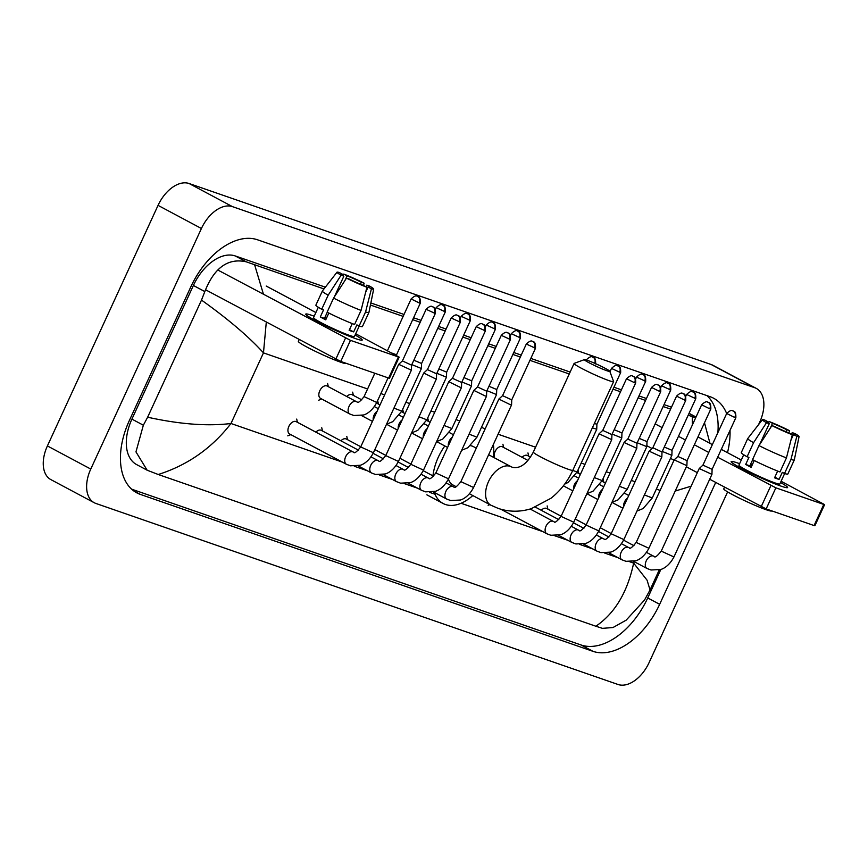 <?xml version="1.0" encoding="UTF-8"?>
<svg xmlns="http://www.w3.org/2000/svg" width="868" height="868" viewBox="0 0 868 868"><rect width="100%" height="100%" fill="white"/><g stroke="black" fill="none" stroke-linecap="round" stroke-linejoin="round"><path stroke-width="1.3" d="M727.612 491.906L649.08 662.631A31.064 18.998 -61.9 0 1 618.059 684.494L95.914 503.462A31.064 18.998 -61.9 0 1 94.243 502.735A31.064 18.998 -61.9 0 1 90.771 469.056L201.419 228.501A31.064 18.998 -61.9 0 1 232.44 206.627L754.585 387.66A31.064 18.998 -61.9 0 1 756.267 388.387A31.064 18.998 -61.9 0 1 759.728 422.065L758.534 424.68M94.243 502.735L50.876 479.613A31.064 18.998 -61.9 0 1 47.404 445.935L158.052 205.369A31.064 18.998 -61.9 0 1 189.072 183.506L711.217 364.538A31.064 18.998 -61.9 0 1 712.888 365.265L756.267 388.387M726.657 413.537A66.782 40.839 118.1 0 0 713.67 398.26A66.782 40.839 118.1 0 0 710.067 396.698L257.546 239.796A66.782 40.839 118.1 0 0 190.841 286.809L129.375 420.459A66.782 40.839 118.1 0 0 136.829 492.861A66.782 40.839 118.1 0 0 140.432 494.434L592.952 651.325A66.782 40.839 118.1 0 0 659.658 604.312L715.709 482.456M727.492 452.673A66.782 40.839 118.1 0 0 730.01 430.409M131.6 489.151L581.028 644.967A66.782 40.839 118.1 0 0 647.734 597.954L660.852 569.419M717.869 432.644A66.782 40.839 118.1 0 0 706.975 395.624M671.496 407.19L664.031 404.607M646.454 398.51L638.978 395.916M621.412 389.83L613.936 387.236M570.146 372.057L530.815 358.419M521.234 355.099L513.758 352.506M496.181 346.408L488.717 343.826M471.14 337.728L463.664 335.135M446.098 329.048L438.622 326.455M421.056 320.357L413.58 317.775M404 314.444L370.853 302.954M325.359 287.178L235.271 255.952A41.924 25.639 118.1 0 0 193.39 285.474L131.914 419.114A41.924 25.639 118.1 0 0 136.602 464.575L147.159 470.217L135.961 451.892L143.35 425.211L147.636 417.215C179.893 424.3 207.669 426.394 230.986 423.497C211.846 448.192 187.596 465.194 158.236 474.503L595.86 626.229C614.848 613.318 627.445 592.28 633.651 563.115L647.072 580.193L650.045 589.947L644.501 600.092L626.164 620.164L613.014 627.521L602.446 628.356L595.86 626.229M696.028 417.009L690.049 413.83A41.924 25.639 118.1 0 0 689.051 413.342M266.292 322.158L263.471 352.875C248.986 336.849 228.338 319.25 201.506 300.089L204.826 291.572C214.266 267.637 228.1 257.731 246.328 261.843L323.992 288.935M370.43 305.037L403.11 316.364M412.701 319.695L420.166 322.278M437.743 328.375L445.208 330.968M462.785 337.055L470.261 339.648M487.827 345.735L495.303 348.328M512.88 354.426L520.344 357.019M529.936 360.339L569.267 373.978M613.058 389.157L620.522 391.75M638.099 397.837L645.575 400.43M663.141 406.528L670.617 409.11M688.194 415.208L695.68 417.768M704.48 422.792L709.981 443.331M158.236 474.503L147.159 470.217M201.506 300.089L147.636 417.215M692.414 424.864L692.263 416.618M254.649 264.892L263.492 294.382M691.112 486.189L675.217 491.06M355.663 338.65A31.064 2.354 -155.3 0 1 325.663 325.76A31.064 2.354 -155.3 0 1 305.883 314.498A31.064 2.354 -155.3 0 1 312.296 315.518A31.064 2.354 -155.3 0 1 314.205 316.202A31.064 2.354 -155.3 0 0 312.296 315.518A31.064 2.354 -155.3 0 0 305.764 314.108A31.064 2.354 -155.3 0 0 323.905 324.903A31.064 2.354 -155.3 0 0 355.663 338.65A31.064 2.354 -155.3 0 0 361.826 340.234A31.064 2.354 -155.3 0 0 355.12 335.015A31.064 2.354 -155.3 0 1 362.195 340.061A31.064 2.354 -155.3 0 1 355.663 338.65M217.77 270.002L350.466 340.343L340.755 361.446L205.456 289.717M398.379 356.954L399.193 357.139L389.493 378.231L388.68 378.057L398.379 356.954L350.466 340.343M399.193 357.139L355.696 333.768M266.205 286.049L315.887 312.545M388.68 378.057L340.755 361.446M366.904 287.254L363.573 285.474A15.526 1.183 -155.3 0 1 349.294 279.073L346.506 278.107A20.192 1.53 -155.3 0 0 366.904 287.254L361.055 310.408L354.578 324.48A25.628 1.942 -155.3 0 1 327.117 312.165L333.594 298.093L346.506 278.107M327.279 312.241L324.458 318.382A15.526 1.183 24.7 0 0 325.988 319.25M334.278 297.03L343.869 276.176A15.526 1.183 -155.3 0 1 341.222 274.169A15.526 1.183 -155.3 0 1 342.578 274.277L342.187 275.123M325.077 317.08A15.526 1.183 24.7 0 0 325.055 317.07A15.526 1.183 24.7 0 1 326.715 317.677M366.036 286.787L366.795 285.138L369.584 286.104A20.192 1.53 -155.3 0 1 373.685 289.066L368.922 312.437A25.628 1.942 -155.3 0 1 368.911 312.469L362.433 326.542A25.628 1.942 -155.3 0 1 359.102 326.042L356.9 324.871L353.667 331.901A22.514 1.703 -155.3 0 1 351.649 331.25A22.514 1.703 -155.3 0 1 349.153 330.339L352.256 323.58M359.233 326.086L354.437 336.491A22.514 1.703 -155.3 0 1 349.706 335.471A22.514 1.703 -155.3 0 1 326.672 325.5A22.514 1.703 -155.3 0 1 313.522 317.677L318.317 307.261M346.343 363.377L346.321 363.442A26.398 2.007 -155.3 0 1 340.766 362.238A26.398 2.007 -155.3 0 1 313.771 350.553A26.398 2.007 -155.3 0 1 298.353 341.374L299.135 339.67M343.869 276.176L341.091 275.21L328.169 295.207L321.702 309.268L323.536 309.909L320.303 316.939A22.514 1.703 -155.3 0 0 325.717 319.836L328.842 313.033M321.702 309.268A25.628 1.942 -155.3 0 1 315.876 305.124L322.353 291.051A25.628 1.942 -155.3 0 1 322.364 291.019L337.012 272.194A20.192 1.53 -155.3 0 1 339.247 272.498L342.578 274.277M328.169 295.207A25.628 1.942 -155.3 0 1 322.353 291.051M368.911 312.469A25.628 1.942 -155.3 0 1 365.569 311.97L371.428 288.816L368.097 287.037L365.58 292.505M359.102 326.042L365.569 311.97M341.091 275.21A20.192 1.53 -155.3 0 1 337.012 272.194M344.943 280.527L347.091 275.84L343.761 274.071L342.741 275.492M343.761 274.071A20.192 1.53 -155.3 0 1 364.159 283.218L361.381 282.252L360.47 284.216M363.508 285.453L364.159 283.218M373.685 289.066A20.192 1.53 -155.3 0 1 371.428 288.816M347.091 275.84A15.526 1.183 -155.3 0 1 361.381 282.252M366.795 285.138A15.526 1.183 -155.3 0 1 369.442 287.145A15.526 1.183 -155.3 0 1 368.097 287.037M361.055 310.408A25.628 1.942 -155.3 0 1 333.594 298.093M353.667 331.901L349.457 329.656M324.458 318.382L320.303 316.939M326.769 317.558L325.218 316.733M606.84 370.723A13.975 1.063 24.7 0 0 609.781 371.265A13.975 1.063 24.7 0 0 601.166 366.274A13.975 1.063 24.7 0 0 587.321 360.307A13.975 1.063 24.7 0 0 584.457 359.612A13.975 1.063 24.7 0 0 592.095 364.31A13.975 1.063 24.7 0 0 606.84 370.723M609.781 371.265L613.6 381.497A21.743 1.649 -155.3 0 1 613.6 381.638A21.743 1.649 -155.3 0 1 609.021 380.64A21.743 1.649 -155.3 0 1 586.79 371.016A21.743 1.649 -155.3 0 1 574.095 363.464A21.743 1.649 -155.3 0 1 574.204 363.377L584.457 359.612M448.409 479.082A21.743 13.291 118.1 0 0 452.966 484.984L456.123 486.666M472.8 495.563A42.706 26.116 -61.9 0 1 443.103 503.483A42.706 26.116 -61.9 0 1 434.325 492.46M432.948 475.881A42.706 26.116 -61.9 0 1 438.329 457.176A42.706 26.116 -61.9 0 1 444.817 445.968M476.293 448.148L473.429 446.619A21.743 13.291 118.1 0 0 470.608 445.707M481.49 427.295A42.706 26.116 -61.9 0 1 483.292 428.119A42.706 26.116 -61.9 0 1 485.017 429.183M493.36 444.503A42.706 26.116 -61.9 0 1 493.263 457.197M346.451 464.293L289.641 433.989A6.987 4.275 -61.9 0 1 288.86 426.416A6.987 4.275 -61.9 0 1 296.216 421.664L353.026 451.957A6.987 4.275 -61.9 0 0 352.397 451.718A6.987 4.275 -61.9 0 0 345.67 456.709A6.987 4.275 -61.9 0 0 346.451 464.293L350.466 465.801L360.101 465.291C361.196 465.085 368.086 462.894 373.403 452.76L411.389 370.18L411.562 365.135L402.394 360.925L398.694 364.321L411.389 370.18M402.405 360.914L426.145 309.301L435.313 313.511L411.562 365.146M434.966 378.546L436.43 378.86L436.615 373.815L427.436 369.605L423.736 373.023L434.966 378.546M315.887 432.145A6.987 4.275 -61.9 0 1 321.269 430.344L358.473 450.188M460.007 387.226L461.483 387.529L461.657 382.495L452.488 378.296L448.778 381.703L460.007 387.226M340.929 440.825A6.987 4.275 -61.9 0 1 346.31 439.024L360.784 446.749M485.049 395.906L486.525 396.22L486.698 391.186L477.53 386.976L473.819 390.383L485.049 395.906M477.541 386.965L501.281 335.341L510.449 339.562L486.698 391.197M510.091 404.586L511.567 404.911L511.751 399.866L502.572 395.656L498.872 399.063L510.091 404.586M626.501 378.763C632.197 373.338 632.75 376.918 632.739 376.104A5.045 3.971 -70.9 0 1 633.184 376.3A5.045 3.971 109.1 0 1 634.606 382.755L626.501 378.763L602.75 430.387L599.05 433.805L611.745 439.642L573.759 522.221C568.442 532.355 561.553 534.547 560.457 534.764L550.822 535.263L546.818 533.755A6.987 4.275 -61.9 0 1 546.037 526.182A6.987 4.275 -61.9 0 1 552.753 521.18A6.987 4.275 -61.9 0 1 553.393 521.418L554.034 521.668C554.652 523.241 556.996 521.484 561.064 516.384L573.759 522.221M602.75 430.387L611.929 434.597L611.745 439.62M651.543 387.443C657.239 382.029 657.792 385.598 657.781 384.784A5.045 3.971 -70.9 0 1 658.237 384.98A5.045 3.971 109.1 0 1 659.658 391.435L651.543 387.443L627.803 439.078L624.092 442.485L636.797 448.311L598.811 530.901C593.484 541.035 586.594 543.238 585.499 543.444L575.875 543.954L571.86 542.435A6.987 4.275 -61.9 0 1 571.079 534.862A6.987 4.275 -61.9 0 1 577.795 529.86A6.987 4.275 -61.9 0 1 578.435 530.109L579.075 530.348C579.694 531.921 582.037 530.164 586.106 525.064L598.811 530.901M627.803 439.078L636.971 443.277L636.797 448.311M652.855 447.747L649.134 451.165L661.839 457.013L623.853 539.592C618.537 549.715 611.647 551.918 610.54 552.124L600.916 552.634L596.902 551.115A6.987 4.275 -61.9 0 1 596.121 543.542A6.987 4.275 -61.9 0 1 602.848 538.551A6.987 4.275 -61.9 0 1 603.477 538.789L604.128 539.028C604.736 540.612 607.079 538.844 611.159 533.744L623.853 539.592M676.584 396.134C682.281 390.709 682.834 394.289 682.823 393.464A5.045 3.971 -70.9 0 1 683.279 393.671A5.045 3.971 109.1 0 1 684.7 400.115L676.584 396.134L652.845 447.758L662.013 451.968L661.839 456.991M541.285 510.297A6.987 4.275 -61.9 0 1 546.666 508.496L561.14 516.21M677.897 456.427L674.186 459.856L686.881 465.693L648.895 548.272C643.579 558.406 636.689 560.598 635.593 560.815L625.958 561.314L621.944 559.806A6.987 4.275 -61.9 0 1 621.173 552.222A6.987 4.275 -61.9 0 1 627.889 547.231A6.987 4.275 -61.9 0 1 628.53 547.469L629.17 547.719C629.777 549.292 632.121 547.524 636.201 542.435L648.895 548.272M701.637 404.814C707.333 399.389 707.887 402.969 707.876 402.155A5.045 3.971 -70.9 0 1 708.321 402.351A5.045 3.971 109.1 0 1 709.742 408.795L701.637 404.814L677.886 456.438L687.065 460.648L686.881 465.671M726.679 413.493C732.375 408.069 732.928 411.649 732.918 410.835A5.045 3.971 -70.9 0 1 733.362 411.031A5.045 3.971 109.1 0 1 734.784 417.486L726.679 413.493L702.928 465.129L699.228 468.536L711.934 474.362L673.948 556.952C668.62 567.086 661.731 569.278 660.635 569.495L651.011 570.005L646.996 568.486A6.987 4.275 -61.9 0 1 646.215 560.912A6.987 4.275 -61.9 0 1 652.931 555.911A6.987 4.275 -61.9 0 1 653.571 556.149L654.212 556.399C654.83 557.972 657.174 556.214 661.242 551.115L673.948 556.952M702.928 465.129L712.107 469.328L711.934 474.362M349.815 413.993L320.542 398.379A6.987 4.275 -61.9 0 1 319.76 390.806A6.987 4.275 -61.9 0 1 327.117 386.043L356.39 401.656A6.987 4.275 -61.9 0 0 355.75 401.417A6.987 4.275 -61.9 0 0 349.034 406.408A6.987 4.275 -61.9 0 0 349.815 413.993L353.829 415.501L363.453 415.002C364.56 414.785 371.45 412.593 376.766 402.459L388.083 377.851M411.128 298.95C416.814 293.525 417.378 297.106 417.367 296.292A5.045 3.971 -70.9 0 1 417.812 296.487A5.045 3.971 109.1 0 1 419.233 302.943L411.128 298.95L387.443 350.705M391.967 353.113L396.546 354.784L396.524 355.544M413.83 360.22L421.598 363.475L421.414 368.499L411.812 364.603M346.788 396.535A6.987 4.275 -61.9 0 1 352.158 394.734L361.837 399.888M438.872 368.911L446.64 372.155L446.467 377.179L436.854 373.294M376.441 403.143A6.987 4.275 -61.9 0 1 377.211 403.414L380.021 404.911M463.913 377.591L471.682 380.835L471.508 385.869L461.895 381.974M401.483 411.823A6.987 4.275 -61.9 0 1 402.253 412.094L405.074 413.602M488.966 386.271L496.735 389.526L496.55 394.549L486.948 390.654M426.524 420.513A6.987 4.275 -61.9 0 1 427.295 420.785L430.116 422.282M494.673 457.946A6.987 4.275 -61.9 0 1 495.075 451.588A6.987 4.275 -61.9 0 1 502.431 446.825L527.95 460.441M594.363 423.465L596.913 424.257L596.728 429.28L592.356 427.826M522.102 457.317A6.987 4.275 -61.9 0 1 527.473 455.516L530.511 457.132M614.186 429.693L621.955 432.937M612.168 434.076L621.781 437.96L602.164 480.612L593.05 491.169L586.887 493.697L597.857 499.534M639.228 438.373L646.996 441.617M576.797 472.615A6.987 4.275 -61.9 0 1 577.567 472.876L580.388 474.384M637.21 442.756L646.823 446.662L627.217 489.292L618.092 499.849L611.929 502.377L622.899 508.225M664.28 447.053L672.049 450.308L671.865 455.331L662.262 451.436M601.839 481.295A6.987 4.275 -61.9 0 1 602.609 481.566L605.43 483.064M781.07 486.134A31.064 2.354 -155.3 0 1 751.07 473.255A31.064 2.354 -155.3 0 1 731.279 461.993A31.064 2.354 -155.3 0 1 737.702 463.013A31.064 2.354 -155.3 0 1 739.601 463.686A31.064 2.354 -155.3 0 0 737.702 463.013A31.064 2.354 -155.3 0 0 731.171 461.592A31.064 2.354 -155.3 0 0 749.301 472.387A31.064 2.354 -155.3 0 0 781.07 486.134A31.064 2.354 -155.3 0 0 787.222 487.718A31.064 2.354 -155.3 0 0 780.516 482.51A31.064 2.354 -155.3 0 1 787.601 487.556A31.064 2.354 -155.3 0 1 781.07 486.134M655.156 423.888L662.121 427.599M678.483 436.322L685.438 440.033M694.357 444.785L708.755 452.467M717.673 457.219L775.862 487.827L766.162 508.93L709.688 479.244M823.786 504.449L824.6 504.623L814.889 525.726L814.075 525.552L823.786 504.449L775.862 487.827M824.6 504.623L781.091 481.263M697.97 436.929L712.368 444.611M721.286 449.364L741.283 460.029M814.075 525.552L766.162 508.93M697.33 472.648L686.371 466.81M674.013 460.214L670.487 458.337M652.031 448.496L646.855 445.74M792.31 434.738L788.969 432.958A15.526 1.183 -155.3 0 1 774.69 426.557L771.912 425.591A20.192 1.53 -155.3 0 0 792.31 434.738L786.451 457.892L779.985 471.964A25.628 1.942 -155.3 0 1 752.523 459.649L758.99 445.588L771.912 425.591M752.686 459.736L749.854 465.866A15.526 1.183 24.7 0 0 751.395 466.734M759.674 444.524L769.276 423.671A15.526 1.183 -155.3 0 1 766.628 421.664A15.526 1.183 -155.3 0 1 767.974 421.761L767.583 422.618M752.111 465.161A15.526 1.183 24.7 0 0 750.484 464.575A15.526 1.183 24.7 0 0 750.462 464.564M791.442 434.282L792.202 432.633L794.98 433.588A20.192 1.53 -155.3 0 1 799.081 436.561L794.318 459.921A25.628 1.942 -155.3 0 1 794.307 459.953L787.84 474.026A25.628 1.942 -155.3 0 1 784.498 473.527L782.307 472.355L779.073 479.396A22.514 1.703 -155.3 0 1 777.044 478.735A22.514 1.703 -155.3 0 1 774.549 477.823L777.652 471.064M784.629 473.57L779.844 483.986A22.514 1.703 -155.3 0 1 775.102 482.955A22.514 1.703 -155.3 0 1 752.079 472.995A22.514 1.703 -155.3 0 1 738.928 465.161L743.713 454.756M771.75 510.872L771.717 510.926A26.398 2.007 -155.3 0 1 766.162 509.722A26.398 2.007 -155.3 0 1 739.167 498.037A26.398 2.007 -155.3 0 1 723.749 488.868L724.53 487.154M769.276 423.671L766.487 422.705L753.576 442.691L747.098 456.763L748.932 457.393L745.699 464.434A22.514 1.703 -155.3 0 0 751.124 467.32L754.249 460.528M747.098 456.763A25.628 1.942 -155.3 0 1 741.283 452.608L747.749 438.546A25.628 1.942 -155.3 0 1 747.771 438.514L762.408 419.689A20.192 1.53 -155.3 0 1 764.643 419.993L767.974 421.761M753.576 442.691A25.628 1.942 -155.3 0 1 747.749 438.546M794.307 459.953A25.628 1.942 -155.3 0 1 790.976 459.465L796.824 436.311L793.493 434.532L790.987 439.989M784.498 473.527L790.976 459.465M766.487 422.705A20.192 1.53 -155.3 0 1 762.408 419.689M770.339 428.022L772.498 423.334L769.167 421.555L768.147 422.987M769.167 421.555A20.192 1.53 -155.3 0 1 789.555 430.702L786.777 429.736L785.876 431.7M788.904 432.937L789.555 430.702M799.081 436.561A20.192 1.53 -155.3 0 1 796.824 436.311M772.498 423.334A15.526 1.183 -155.3 0 1 786.777 429.736M792.202 432.633A15.526 1.183 -155.3 0 1 794.849 434.64A15.526 1.183 -155.3 0 1 793.493 434.532M786.451 457.892A25.628 1.942 -155.3 0 1 758.99 445.588M779.073 479.396L774.864 477.15M749.854 465.866L745.699 464.434M752.165 465.042L750.614 464.217M367.587 388.972L263.471 352.875L230.986 423.497L342.426 462.145M634.302 561.715L633.651 563.115L629.777 561.77M617.918 557.657L604.736 553.079M592.877 548.977L579.683 544.399M567.835 540.287L554.641 535.719M542.793 531.607L461.06 503.266M435.02 494.239L429.421 492.297M417.562 488.196L404.369 483.617M392.52 479.505L379.327 474.937M367.479 470.825L354.285 466.246M660.136 490.398L656.349 489.085M635.083 481.718L631.296 480.405M610.041 473.038L606.255 471.725M584.999 464.358L581.213 463.045M535.578 447.215L498.08 434.217M459.769 420.937L455.982 419.624M434.727 412.257L430.94 410.944M409.685 403.566L405.899 402.253M384.632 394.886L380.846 393.573M754.585 387.66L711.217 364.538M232.44 206.627L189.072 183.506M201.419 228.501L158.052 205.369M90.771 469.056L47.404 445.935M581.028 644.967L592.952 651.325M647.734 597.954L659.658 604.312M133.52 490.745L140.432 494.434M193.39 285.474L204.826 291.572M235.271 255.952L246.328 261.843M688.986 413.483L695.941 417.193M131.914 419.114L143.35 425.211M335.786 359.211L345.497 338.119M488.651 454.734L511.371 466.854A21.743 13.291 118.1 0 0 510.2 466.344A21.743 13.291 118.1 0 0 488.489 481.642A21.743 13.291 118.1 0 0 490.919 505.219L498.178 508.388C509.028 512.033 520.051 512.131 531.259 508.681L550.898 498.308C560.294 490.908 567.607 481.566 572.837 470.261L613.6 381.638M511.371 466.854L512.413 467.309C520.03 468.937 527.006 463.859 533.332 452.087A21.743 1.649 24.7 0 0 546.026 459.649A21.743 1.649 24.7 0 0 568.258 469.273A21.743 1.649 24.7 0 0 572.837 470.261M434.25 313.283A5.045 3.971 109.1 0 0 432.828 306.838A5.045 3.971 -70.9 0 0 432.383 306.632C432.394 307.456 431.83 303.876 426.145 309.301M353.026 451.957L353.677 452.195C354.285 453.78 356.629 452.011 360.708 446.911L373.403 452.76M459.291 321.963A5.045 3.971 109.1 0 0 457.87 315.518A5.045 3.971 -70.9 0 0 457.425 315.323C457.436 316.136 456.883 312.556 451.186 317.981L460.355 322.202L436.604 373.826M398.445 461.44C393.128 471.574 386.238 473.765 385.142 473.982L375.508 474.481L371.504 472.973A6.987 4.275 -61.9 0 1 370.723 465.389A6.987 4.275 -61.9 0 1 377.439 460.398A6.987 4.275 -61.9 0 1 378.079 460.637L378.719 460.886C379.338 462.46 381.681 460.702 385.75 455.602L398.445 461.44L436.43 378.86M484.344 330.654A5.045 3.971 109.1 0 0 482.923 324.198A5.045 3.971 -70.9 0 0 482.467 324.003C482.478 324.816 481.924 321.236 476.228 326.661L485.396 330.882L461.657 382.506M423.497 470.12C418.17 480.254 411.28 482.445 410.184 482.662L400.56 483.172L396.546 481.653A6.987 4.275 -61.9 0 1 395.765 474.08A6.987 4.275 -61.9 0 1 402.481 469.078A6.987 4.275 -61.9 0 1 403.121 469.317L403.761 469.566C404.379 471.14 406.723 469.382 410.792 464.282L423.497 470.12L461.472 387.54M509.386 339.334A5.045 3.971 109.1 0 0 507.964 332.878A5.045 3.971 -70.9 0 0 507.509 332.683C507.52 333.507 506.966 329.927 501.281 335.341M448.539 478.81C443.222 488.934 436.333 491.136 435.226 491.342L425.602 491.852L421.588 490.333A6.987 4.275 -61.9 0 1 420.806 482.76A6.987 4.275 -61.9 0 1 427.533 477.769A6.987 4.275 -61.9 0 1 428.163 478.008L428.814 478.246C429.421 479.82 431.765 478.062 435.844 472.962L448.539 478.81L486.525 396.22M534.428 348.014A5.045 3.971 109.1 0 0 533.006 341.569A5.045 3.971 -70.9 0 0 532.561 341.374C532.572 342.187 532.019 338.607 526.323 344.032L535.491 348.252L511.74 399.877M473.581 487.49C468.264 497.624 461.375 499.816 460.279 500.033L450.644 500.532L446.629 499.024A6.987 4.275 -61.9 0 1 445.859 491.44A6.987 4.275 -61.9 0 1 452.575 486.449A6.987 4.275 -61.9 0 1 453.215 486.688L453.856 486.937C454.463 488.51 456.807 486.742 460.886 481.653L473.581 487.49L511.567 404.911M634.606 382.755L635.669 382.983L611.918 434.608M659.658 391.435L660.711 391.663L636.971 443.298M684.7 400.115L685.763 400.343L662.013 451.978M709.742 408.795L710.805 409.034L687.055 460.658M734.784 417.486L735.847 417.714L712.107 469.338M356.39 401.656L357.041 401.906C357.649 403.479 359.992 401.721 364.072 396.622L376.766 402.459M419.233 302.943L420.296 303.171L396.546 354.795M444.275 311.623A5.045 3.971 109.1 0 0 442.854 305.167A5.045 3.971 -70.9 0 0 442.409 304.972C442.42 305.796 441.866 302.216 436.17 307.641L445.338 311.851L421.588 363.486M373.186 419.786A6.987 4.275 -61.9 0 1 374.075 415.099A6.987 4.275 -61.9 0 1 377.146 411.161M393.942 408.09L401.808 411.139L392.683 421.707L386.52 424.224L397.49 430.072M469.328 320.303A5.045 3.971 109.1 0 0 467.906 313.858A5.045 3.971 -70.9 0 0 467.451 313.663C467.461 314.476 466.908 310.896 461.212 316.321L470.38 320.542L446.64 372.166M398.228 428.466A6.987 4.275 -61.9 0 1 399.128 423.779A6.987 4.275 -61.9 0 1 402.199 419.852M418.994 416.781L426.85 419.819L417.736 430.387L411.573 432.915L422.542 438.752M494.369 328.994A5.045 3.971 109.1 0 0 492.948 322.538A5.045 3.971 -70.9 0 0 492.503 322.343C492.503 323.156 491.95 319.576 486.264 325.001L495.433 329.222L471.682 380.846M423.28 437.146A6.987 4.275 -61.9 0 1 424.17 432.459A6.987 4.275 -61.9 0 1 427.24 428.532M444.036 425.461L451.902 428.51L442.778 439.067L436.615 441.595L447.584 447.432M519.411 337.674A5.045 3.971 109.1 0 0 517.99 331.218A5.045 3.971 -70.9 0 0 517.545 331.023C517.556 331.836 517.002 328.267 511.306 333.681L520.474 337.902L496.724 389.537M448.322 445.837A6.987 4.275 -61.9 0 1 449.212 441.15A6.987 4.275 -61.9 0 1 452.282 437.212M469.078 434.141L476.944 437.19L467.819 447.758L461.657 450.275M594.732 363.291A5.045 3.971 109.1 0 0 593.126 357.269A5.045 3.971 -70.9 0 0 592.681 357.074C592.692 357.887 592.128 354.318 586.442 359.732L586.974 360.187M619.589 372.405A5.045 3.971 109.1 0 0 618.168 365.96A5.045 3.971 -70.9 0 0 617.723 365.754C617.734 366.578 617.181 362.998 611.484 368.423L620.653 372.632L596.902 424.268M572.75 470.456L577.122 471.921L567.997 482.489L564.623 484.17M644.642 381.085A5.045 3.971 109.1 0 0 643.221 374.64A5.045 3.971 -70.9 0 0 642.765 374.444C642.776 375.258 642.222 371.678 636.526 377.103L645.694 381.323L621.955 432.948L621.781 437.96M573.542 489.248A6.987 4.275 -61.9 0 1 574.442 484.561A6.987 4.275 -61.9 0 1 577.513 480.633M594.309 477.563L602.164 480.612M669.684 389.775A5.045 3.971 109.1 0 0 668.262 383.32A5.045 3.971 -70.9 0 0 667.807 383.124C667.817 383.938 667.264 380.358 661.579 385.783L670.747 390.003L646.996 441.628L646.823 446.651M598.595 497.928A6.987 4.275 -61.9 0 1 599.484 493.241A6.987 4.275 -61.9 0 1 602.555 489.313M619.351 486.243L627.217 489.292M694.725 398.455A5.045 3.971 109.1 0 0 693.304 392A5.045 3.971 -70.9 0 0 692.859 391.804C692.87 392.629 692.317 389.048 686.621 394.463L695.789 398.683L672.038 450.318M623.636 506.619A6.987 4.275 -61.9 0 1 624.526 501.932A6.987 4.275 -61.9 0 1 627.597 497.993M644.392 494.923L652.259 497.972L643.134 508.539L636.971 511.057M761.182 506.706L770.892 485.603M659.268 569.896L650.045 589.947M469.49 493.794L490.919 505.219M443.103 503.483L426.839 494.814M483.292 428.119L481.545 427.186M533.332 452.087L574.095 363.464M290.845 434.629L287.775 435.834M297.42 422.304L296.704 419.081M360.708 446.911L398.694 364.332M435.313 313.511C435.595 305.373 432.427 307.511 433.175 306.99L432.383 306.632M358.126 465.845L371.504 472.973M371.027 456.883L378.079 460.637M322.473 430.984L321.746 427.761M385.75 455.602L423.736 373.023M451.186 317.981L427.436 369.605M460.355 322.202C460.637 314.053 457.469 316.191 458.217 315.67L457.425 315.323M383.168 474.525L396.546 481.653M373.131 453.335L383.526 458.868M396.079 465.563L403.121 469.317M347.515 439.664L346.788 436.452M410.792 464.282L448.778 381.703M476.228 326.661L452.488 378.296M485.396 330.882C485.689 322.744 482.51 324.882 483.259 324.361L482.467 324.003M408.22 483.205L421.588 490.333M374.868 449.581L385.826 455.429M398.173 462.015L408.568 467.548M421.121 474.254L428.163 478.008M435.844 472.962L473.819 390.383M510.449 339.562C510.731 331.424 507.563 333.562 508.301 333.041L507.509 332.683M433.262 491.885L446.629 499.024M399.909 458.261L410.879 464.109M423.226 470.695L433.609 476.239M446.163 482.933L453.215 486.688M460.886 481.653L498.872 399.063M526.323 344.032L502.572 395.656M535.491 348.252C535.773 340.104 532.605 342.242 533.353 341.721L532.561 341.374M500.825 509.234L546.818 533.755M489.823 504.634L488.131 505.295M530.142 509.017L553.393 521.418M561.064 516.384L599.05 433.805M635.669 382.983C635.951 374.846 632.783 376.972 633.531 376.452L632.739 376.104M558.482 535.306L571.86 542.435M535.469 507.194L558.829 519.65M571.394 526.344L578.435 530.109M586.106 525.064L624.092 442.485M660.711 391.663C661.004 383.526 657.825 385.663 658.573 385.142L657.781 384.784M583.535 543.986L596.902 551.115M573.488 522.796L583.882 528.33M596.435 535.035L603.477 538.789M547.871 509.136L547.155 505.914M611.159 533.744L649.134 451.165M685.763 400.343C686.045 392.206 682.877 394.343 683.615 393.822L682.823 393.464M608.577 552.677L621.944 559.806M575.224 519.042L586.193 524.89M598.54 531.476L608.924 537.021M621.477 543.715L628.53 547.469M636.201 542.435L674.186 459.856M710.805 409.034C711.087 400.886 707.919 403.023 708.668 402.502L707.876 402.155M633.618 561.357L646.996 568.486M600.265 527.733L611.235 533.581M623.582 540.156L633.965 545.701M646.53 552.395L653.571 556.149M661.242 551.115L699.228 468.536M735.847 417.714C736.14 409.577 732.961 411.714 733.71 411.193L732.918 410.835M364.072 396.622L374.813 373.251M321.746 399.02L318.675 400.213M328.321 386.694L327.605 383.472M420.296 303.171C420.579 295.033 417.41 297.171 418.159 296.65L417.367 296.292M361.489 415.544L372.448 421.392M374.39 406.582L378.296 408.665M401.808 411.139L421.414 368.52M353.363 395.374L352.647 392.152M436.17 307.641L435.356 309.399M445.338 311.851C445.62 303.713 442.452 305.851 443.201 305.33L442.409 304.972M399.432 415.262L403.349 417.356M426.85 419.819L446.456 377.2M378.415 404.054L377.689 400.832M461.212 316.321L460.398 318.079M470.38 320.542C470.673 312.393 467.494 314.531 468.243 314.01L467.451 313.663M424.485 423.953L428.391 426.036M451.902 428.51L471.508 385.88M403.457 412.734L402.741 409.522M486.264 325.001L485.451 326.769M495.433 329.222C495.715 321.084 492.547 323.221 493.284 322.701L492.503 322.343M449.526 432.633L453.432 434.716M476.944 437.19L496.55 394.56M428.499 421.425L427.783 418.202M511.306 333.681L510.493 335.449M520.474 337.902C520.757 329.764 517.588 331.901 518.337 331.381L517.545 331.023M503.635 447.476L502.919 444.253M595.611 363.952C595.893 355.815 592.725 357.952 593.473 357.432L592.681 357.074M577.122 471.921L596.728 429.302M528.677 456.156L527.961 452.933M611.484 368.423L609.954 371.743M620.653 372.632C620.935 364.495 617.766 366.632 618.515 366.112L617.723 365.754M563.375 485.82L572.804 490.854M574.746 476.055L578.652 478.138M636.526 377.103L635.712 378.871M645.694 381.323C645.987 373.175 642.808 375.312 643.557 374.792L642.765 374.444M599.799 484.735L603.705 486.818M578.772 473.527L578.055 470.304M661.579 385.783L660.765 387.551M670.747 390.003C671.029 381.866 667.861 384.003 668.599 383.482L667.807 383.124M624.841 493.415L628.747 495.498M652.259 497.972L671.865 455.342M603.813 482.207L603.097 478.984M686.621 394.463L685.807 396.231M695.789 398.683C696.071 390.546 692.903 392.683 693.651 392.162L692.859 391.804"/></g></svg>
